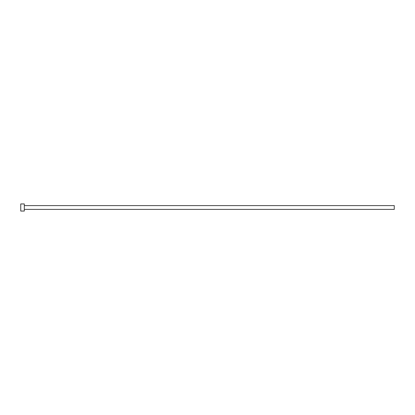 <?xml version="1.0" encoding="UTF-8"?>
<svg xmlns="http://www.w3.org/2000/svg" width="415" height="415" viewBox="0 0 415 415"><rect width="100%" height="100%" fill="white"/><g stroke="black" fill="none" stroke-linecap="round" stroke-linejoin="round"><path stroke-width="0.62" d="M24.309 205.601L394.25 205.601L394.25 209.399L24.309 209.399M24.309 207.5L24.309 211.059L20.75 211.059L20.75 203.941L24.309 203.941L24.309 207.5"/></g></svg>
